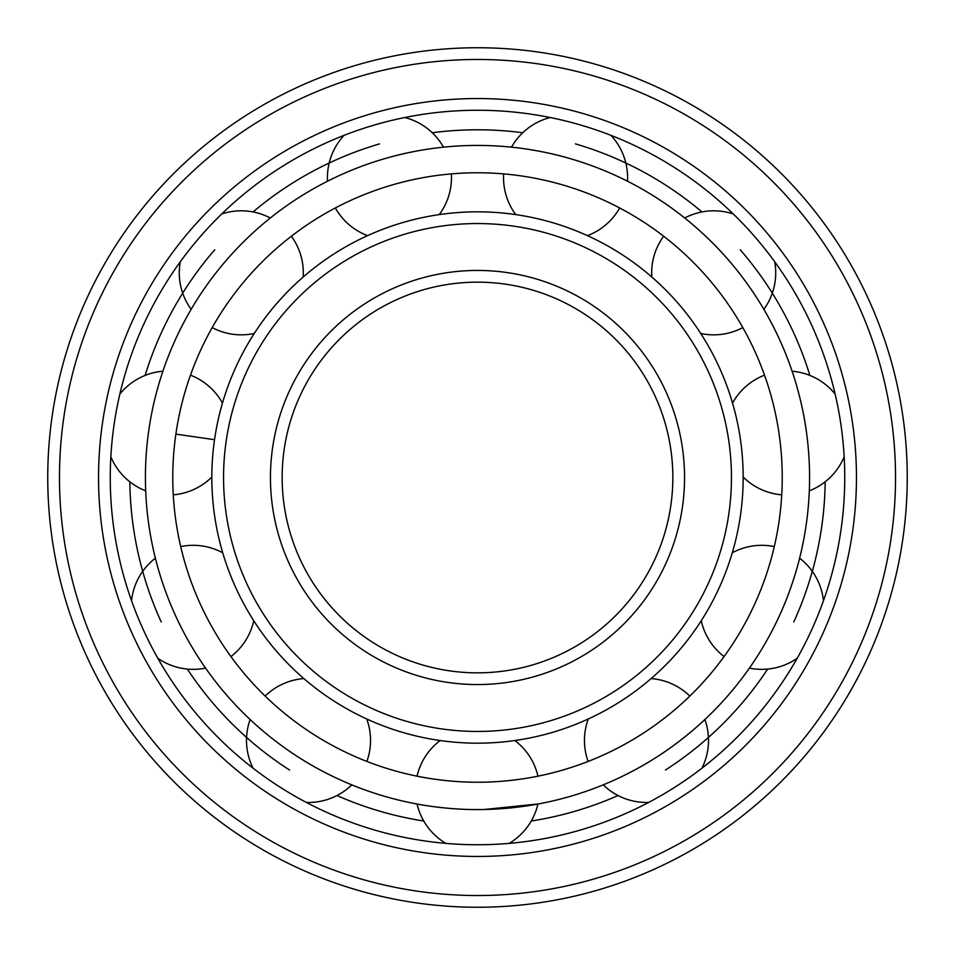 <?xml version="1.0" encoding="UTF-8"?>
<svg xmlns="http://www.w3.org/2000/svg" width="955" height="955" viewBox="0 0 955 955"><rect width="100%" height="100%" fill="white"/><g stroke="black" fill="none" stroke-linecap="round" stroke-linejoin="round"><path stroke-width="1.43" d="M728.474 260.035C707.213 235.169 682.825 216.487 683.673 217.179C682.825 216.487 707.213 235.169 728.474 260.035L729.751 261.527M477.5 782.229C510.161 782.479 540.339 775.711 539.229 775.914C540.339 775.711 510.161 782.479 477.5 782.229A304.729 304.729 0 0 0 782.229 477.5A304.729 304.729 0 0 0 477.5 172.771A304.729 304.729 0 0 0 172.771 477.5A304.729 304.729 0 0 0 477.5 782.229C444.839 782.479 414.661 775.711 415.771 775.914C414.661 775.711 444.839 782.479 477.5 782.229M483.899 809.518L538.477 803.931M477.5 809.577C444.791 809.792 414.697 803.609 415.771 803.788C414.697 803.609 444.791 809.792 477.5 809.577A332.077 332.077 0 0 0 809.577 477.5A332.077 332.077 0 0 0 477.5 145.423A332.077 332.077 0 0 0 145.423 477.5A332.077 332.077 0 0 0 477.5 809.577M655.381 757.924L657.04 756.861C684.675 739.361 706.628 717.885 705.841 718.626C706.628 717.885 684.675 739.361 657.04 756.861M778.755 617.24L779.567 615.45C793.354 585.785 800.218 555.846 799.944 556.896C800.218 555.846 793.354 585.785 779.567 615.45M806.474 432.185L806.199 430.239C801.758 397.829 791.349 368.928 791.683 369.967C791.349 368.928 801.758 397.829 806.199 430.239M572.94 159.425L571.054 158.876C539.73 149.446 509.122 146.915 510.197 147.034C509.122 146.915 539.73 149.446 571.054 158.876M510.961 147.106L511.522 147.166A62.015 62.015 0 0 1 550.199 117.525M404.801 117.525A62.015 62.015 0 0 1 443.478 147.166L444.803 147.034M385.832 158.327L383.946 158.876M227.827 258.554L226.526 260.035M149.087 428.294L148.801 430.239M174.622 613.659L175.434 615.45M253.051 768.178A62.015 62.015 0 0 1 250.126 719.533L249.16 718.626M296.313 755.799L297.96 756.861M423.769 821.025A347.704 347.704 0 0 1 336.972 795.539M289.52 770.005A347.704 347.704 0 0 1 187.335 669.073M161.216 621.944A347.704 347.704 0 0 1 129.82 481.786M145.112 375.434A347.704 347.704 0 0 1 214.72 249.804M253.063 211.926A347.704 347.704 0 0 1 379.541 143.883M432.269 132.745A347.704 347.704 0 0 1 522.731 132.745M531.231 821.025A347.704 347.704 0 0 0 618.028 795.539M665.48 770.005A347.704 347.704 0 0 0 767.665 669.073M793.784 621.944A347.704 347.704 0 0 0 825.18 481.786M809.888 375.434A347.704 347.704 0 0 0 740.28 249.804M701.937 211.926A347.704 347.704 0 0 0 575.459 143.883M477.5 844.745A367.245 367.245 0 0 1 110.255 477.5A367.245 367.245 0 0 1 477.5 110.255A367.245 367.245 0 0 1 844.745 477.5A367.245 367.245 0 0 1 477.5 844.745M477.5 856.456A378.956 378.956 0 0 0 856.456 477.5A378.956 378.956 0 0 0 477.5 98.544A378.956 378.956 0 0 0 98.544 477.5A378.956 378.956 0 0 0 477.5 856.456M477.5 907.25A429.75 429.75 0 0 0 907.25 477.5A429.75 429.75 0 0 0 477.5 47.75A429.75 429.75 0 0 0 47.75 477.5A429.75 429.75 0 0 0 477.5 907.25M477.5 743.169A265.669 265.669 0 0 1 211.831 477.5A265.669 265.669 0 0 1 477.5 211.831A265.669 265.669 0 0 1 743.169 477.5A265.669 265.669 0 0 1 477.5 743.169M477.5 731.446A253.946 253.946 0 0 0 731.446 477.5A253.946 253.946 0 0 0 477.5 223.554A253.946 253.946 0 0 0 223.554 477.5A253.946 253.946 0 0 0 477.5 731.446M477.5 672.845A195.345 195.345 0 0 1 282.155 477.5A195.345 195.345 0 0 1 477.5 282.155A195.345 195.345 0 0 1 672.845 477.5A195.345 195.345 0 0 1 477.5 672.845M175.875 434.131L214.541 439.694M477.5 895.527A418.027 418.027 0 0 0 895.527 477.5A418.027 418.027 0 0 0 477.5 59.473A418.027 418.027 0 0 0 59.473 477.5A418.027 418.027 0 0 0 477.5 895.527M477.5 684.556A207.056 207.056 0 0 1 270.444 477.5A207.056 207.056 0 0 1 477.5 270.444A207.056 207.056 0 0 1 684.556 477.5A207.056 207.056 0 0 1 477.5 684.556M763.845 309.325A62.015 62.015 0 0 0 774.744 261.837M700.731 333.474A62.015 62.015 0 0 0 742.811 327.589M733.273 213.968A62.015 62.015 0 0 0 684.711 218.003M663.641 236.219A62.015 62.015 0 0 0 651.823 277.034M509.17 843.372A62.015 62.015 0 0 0 537.928 804.038M537.952 776.176A62.015 62.015 0 0 0 514.841 740.531M417.072 804.038A62.015 62.015 0 0 0 445.83 843.372M440.16 740.531A62.015 62.015 0 0 0 417.049 776.176M344.039 135.371A62.015 62.015 0 0 0 327.529 181.211M335.348 207.951A62.015 62.015 0 0 0 367.568 235.646M439.228 214.612A62.015 62.015 0 0 0 451.357 173.894M180.256 261.837A62.015 62.015 0 0 0 191.155 309.325M212.189 327.589A62.015 62.015 0 0 0 254.269 333.474M270.289 218.003A62.015 62.015 0 0 0 221.727 213.968M303.177 277.034A62.015 62.015 0 0 0 291.359 236.219M110.84 456.776A62.015 62.015 0 0 0 145.685 490.834M173.261 494.833A62.015 62.015 0 0 0 211.831 477.034M162.887 371.22A62.015 62.015 0 0 0 119.853 394.093M222.467 403.106A62.015 62.015 0 0 0 190.463 375.16M157.85 658.293A62.015 62.015 0 0 0 205.576 668.106M230.931 656.562A62.015 62.015 0 0 0 253.755 620.738M155.367 558.186A62.015 62.015 0 0 0 131.539 600.683M222.73 552.802A62.015 62.015 0 0 0 180.698 546.582M306.328 802.415A62.015 62.015 0 0 0 351.786 784.867M366.875 761.445A62.015 62.015 0 0 0 366.708 718.96M303.881 678.587A62.015 62.015 0 0 0 265.168 696.076M701.949 768.178A62.015 62.015 0 0 0 704.874 719.533M689.832 696.076A62.015 62.015 0 0 0 651.119 678.587M603.214 784.867A62.015 62.015 0 0 0 648.672 802.415M588.292 718.96A62.015 62.015 0 0 0 588.125 761.445M823.461 600.683A62.015 62.015 0 0 0 799.633 558.186M774.302 546.582A62.015 62.015 0 0 0 732.27 552.802M749.424 668.106A62.015 62.015 0 0 0 797.15 658.293M701.245 620.738A62.015 62.015 0 0 0 724.069 656.562M835.148 394.093A62.015 62.015 0 0 0 792.113 371.22M764.537 375.16A62.015 62.015 0 0 0 732.533 403.106M809.315 490.834A62.015 62.015 0 0 0 844.16 456.776M743.169 477.034A62.015 62.015 0 0 0 781.739 494.833M503.643 173.894A62.015 62.015 0 0 0 515.772 214.612M627.471 181.211A62.015 62.015 0 0 0 610.961 135.371M587.432 235.646A62.015 62.015 0 0 0 619.652 207.951"/></g></svg>
